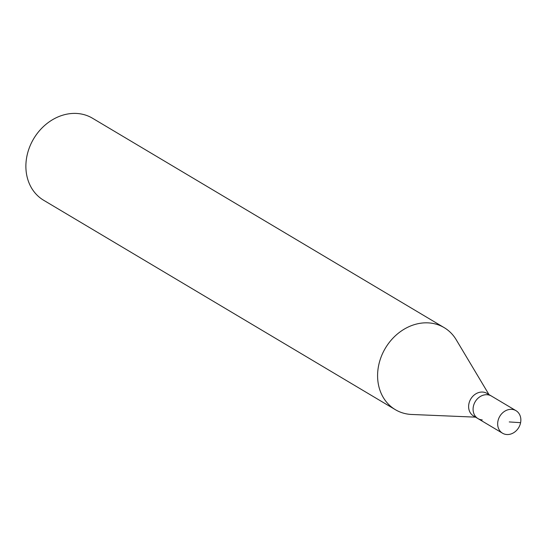 <?xml version="1.0" encoding="UTF-8"?>
<svg xmlns="http://www.w3.org/2000/svg" width="548" height="548" viewBox="0 0 548 548"><rect width="100%" height="100%" fill="white"/><g stroke="black" fill="none" stroke-linecap="round" stroke-linejoin="round"><path stroke-width="0.82" d="M506.811 434.53A13.125 11.008 -59.2 0 1 502.543 433.221A13.125 11.008 -59.2 0 1 498.646 418.693A13.125 11.008 -59.2 0 1 511.709 409.356A13.125 11.008 -59.2 0 1 515.976 410.664A13.125 11.008 -59.2 0 1 519.874 425.193A13.125 11.008 -59.2 0 1 506.811 434.53M487.131 394.724A13.125 11.008 120.8 0 0 474.068 404.061A13.125 11.008 120.8 0 0 477.972 418.59A13.125 11.008 -59.2 0 1 474.068 404.061A13.125 11.008 -59.2 0 1 487.131 394.724A13.125 11.008 -59.2 0 1 491.405 396.033A13.125 11.008 120.8 0 0 487.131 394.724M515.976 410.664L486.932 393.368A13.125 11.008 120.8 0 0 482.665 392.067A13.125 11.008 120.8 0 0 469.602 401.403A13.125 11.008 120.8 0 0 473.499 415.932L502.543 433.221M482.24 419.898A13.125 11.008 -59.2 0 1 477.972 418.59M475.548 417.144L411.719 414.473A47.738 40.038 -59.2 0 1 410.877 414.432A47.738 40.038 -59.2 0 1 395.355 409.678A47.738 40.038 -59.2 0 1 381.168 356.844A47.738 40.038 -59.2 0 1 428.673 322.895A47.738 40.038 -59.2 0 1 444.195 327.642A47.738 40.038 -59.2 0 1 456.217 339.753L488.98 394.587M444.195 327.642L92.489 118.224A47.738 40.038 120.8 0 0 76.967 113.47A47.738 40.038 120.8 0 0 29.462 147.426A47.738 40.038 120.8 0 0 43.641 200.253L395.355 409.678M509.256 421.939L520.6 422.679"/></g></svg>
